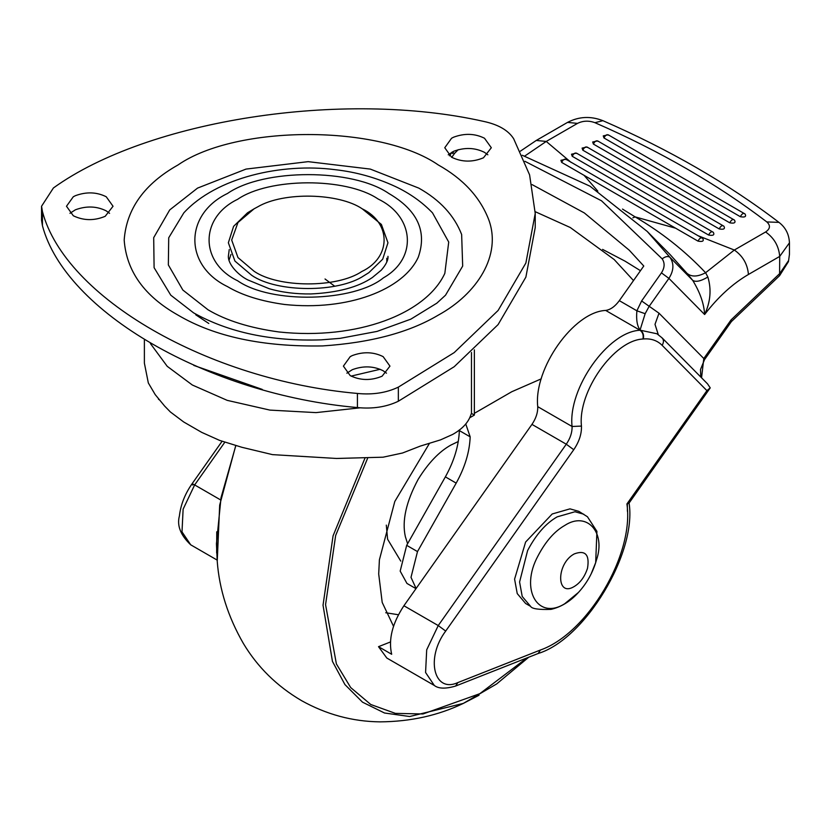 <?xml version="1.0" encoding="UTF-8"?>
<svg xmlns="http://www.w3.org/2000/svg" width="831" height="831" viewBox="0 0 831 831"><rect width="100%" height="100%" fill="white"/><g stroke="black" fill="none" stroke-linecap="round" stroke-linejoin="round"><path stroke-width="1.25" d="M561.663 162.398L560.925 160.321L565.89 159.23L702.725 238.414C704.189 241.073 702.621 241.977 698.019 241.135L561.663 162.398C563.221 159.355 564.789 158.451 566.358 159.687M572.237 156.29L571.51 154.213L576.475 153.122L713.31 232.306C714.774 234.965 713.206 235.869 708.604 235.028L572.237 156.29C573.806 153.247 575.374 152.343 576.943 153.579M582.822 150.182L582.095 148.105L587.05 147.014L723.884 226.198C725.349 228.857 723.78 229.761 719.189 228.92L582.822 150.182C584.39 147.139 585.948 146.235 587.517 147.471M593.396 144.075L592.669 141.997L597.634 140.906L734.469 220.09C735.934 222.75 734.365 223.653 729.763 222.812L593.396 144.075C594.965 141.031 596.533 140.127 598.102 141.363M603.981 137.967L603.254 135.889L608.209 134.799L745.043 213.983C746.508 216.642 744.94 217.545 740.348 216.704L603.981 137.967C605.55 134.923 607.118 134.02 608.676 135.256M642.934 339.017C613.943 340.295 577.68 391.661 581.451 426.085C581.742 433.844 579.165 441.718 573.754 449.716L445.696 631.072C425.399 657.986 433.813 693.573 457.871 682.583L540.441 650.008C587.61 633.482 634.385 554.474 626.917 503.96L628.932 503.264L710.235 387.88L707.555 383.87L662.172 337.947L656.947 333.771L640.535 330.271C643.173 332.327 644.087 335.225 643.298 338.975L642.934 339.017C643.703 335.194 642.727 332.265 640.005 330.25L645.147 313.703L636.889 310.804L641.615 300.957L661.445 272.869C664.727 267.707 664.966 263.032 662.172 258.856L601.499 200.78L524.87 161.287M788.526 261.485L779.592 275.674L731.353 321.628L731.031 319.945L779.707 273.565L788.609 260.529L789.45 254.338L788.609 260.529M779.592 275.674L779.707 256.415L748.44 274.469C732.682 283.651 718.067 296.999 704.615 314.513C704.044 303.751 700.045 292.335 692.639 280.276C695.589 282.343 700.668 281.262 707.856 277.035C711.596 289.437 710.515 301.923 704.615 314.513L668.913 278.385L661.445 272.869M710.235 387.88L706.921 390.643L662.141 345.332C657.228 340.44 650.943 338.321 643.298 338.975C644.015 335.153 643.017 332.234 640.286 330.219C637.2 326.386 636.068 319.914 636.889 310.804L619.324 300.656C615.054 306.452 610.515 309.714 605.685 310.43C573.65 311.843 533.564 368.611 537.73 406.66C537.948 412.477 536.026 418.388 531.954 424.392L403.908 605.747C392.346 623.302 388.264 639.475 391.671 654.277L378.51 646.674L386.82 658.038L434.312 685.461L425.576 672.497L426.698 649.821L438.238 625.566L566.285 444.211C570.346 438.207 572.279 432.297 572.06 426.48C567.885 388.43 607.97 331.662 640.005 330.25L605.685 310.43M522.294 155.272L589.989 186.196L647.224 231.444L669.994 257.361C674.201 263.624 673.837 270.636 668.913 278.385L649.073 306.473L645.147 313.703M658.297 334.675L655.005 324.339L659.014 313.204L641.615 300.957M632.869 217.847L635.123 216.881C661.642 232.431 685.139 251.045 705.602 272.734L707.856 277.035M662.172 258.856C665.413 256.415 668.02 255.917 669.994 257.361L692.639 280.276L686.957 273.285L670.16 254.65L647.224 231.444M686.957 273.285C691.423 277.087 697.645 276.9 705.602 272.734L734.334 250.038C742.841 255.979 747.536 264.123 748.44 274.469M697.957 235.672L734.334 250.038L765.6 231.984C770.264 228.795 770.669 225.45 766.816 221.929C717.485 184.243 660.188 151.169 594.934 122.687C588.826 120.464 583.019 120.692 577.514 123.383L546.237 141.436L524.714 156.072M571.126 162.44L546.237 141.436L536.265 140.449L520.372 151.169M390.404 641.979L378.51 646.674M640.483 270.698L625.037 261.152L602.589 249.393M619.324 300.656L643.776 266.013L629.244 250.193L584.318 212.933L532.089 184.607M216.756 531.798L216.652 552.968M429.367 443.525L394.798 501.477L379.403 559.782L378.697 573.972L382.198 602.423L393.499 626.252M385.75 612.748L398.413 614.743M386.488 373.192L383.143 370.751C373.555 365.983 363.272 365.63 352.282 369.691L346.87 373.192M350.225 375.633C360.457 380.577 371.083 380.764 382.104 376.194L389.957 366.128L383.143 356.634C373.555 351.866 363.272 351.513 352.282 355.575L350.225 356.634L343.4 366.128L350.225 375.633M109.567 213.318L106.223 210.866C96.635 206.109 86.351 205.756 75.361 209.817L69.96 213.318M73.305 215.759C83.536 220.703 94.163 220.89 105.184 216.32L113.037 206.254L106.223 196.75C96.635 191.982 86.351 191.639 75.361 195.701L73.305 196.75L66.49 206.254L73.305 215.759M487.849 154.795L484.494 152.353C474.917 147.586 464.622 147.232 453.643 151.294L448.231 154.795M451.576 157.236C461.818 162.18 472.444 162.367 483.465 157.797L491.318 147.741L484.494 138.237C474.917 133.469 464.622 133.116 453.643 137.177L451.576 138.237L444.762 147.741L451.576 157.236M170.781 295.192L154.099 267.665L153.693 237.666L169.711 209.931L197.539 188.107L246.028 169.088L308.156 161.65L370.294 169.088L418.782 188.107C439.931 199.959 454.214 215.426 461.641 234.498L462.68 266.076L445.53 295.192L436.846 303.17L410.815 319.166L377.025 331.413L340.087 338.352L321.171 339.858C271.176 341.489 228.65 332.493 193.592 312.861L170.791 295.192M432.504 212.861L448.719 242.06L444.834 273.357C426.241 313.723 357.507 340.315 279.008 331.974C249.871 327.985 226.209 320.589 208.03 309.786L182.841 290.04L168.35 264.933L168.714 237.78L183.817 212.861C216.444 177.315 282.176 162.751 335.122 169.68C356.084 172.027 376.09 177.616 395.151 186.424C409.631 193.228 422.075 202.037 432.504 212.861M42.443 211.604C65.244 297.778 208.155 380.286 357.423 393.447C372.745 394.954 386.394 392.845 398.35 387.121L454.183 352.614L498.101 310.472L525.878 263.012L535.226 213.442L529.596 174.884L513.641 138.704C508.25 130.29 498.257 124.525 483.684 121.409C343.016 89.717 147.793 119.913 53.413 187.972L41.55 206.254L42.443 211.604L42.443 225.72C65.244 311.895 208.155 394.403 357.423 407.564C372.745 409.081 386.394 406.961 398.35 401.238L454.183 366.731L498.101 324.589L525.878 277.128L535.226 227.559L535.226 213.442M41.55 206.254L41.55 220.371L42.443 225.72M362.233 208.82C339.121 193.031 283.641 191.546 257.766 206.826L254.078 208.82L237.978 222.5L231.683 240.045L237.978 257.579L254.089 271.259C278.25 287.962 337.199 288.17 361.765 271.529C391.287 257.61 391.661 222.968 362.233 208.82L381.398 224.453L387.963 242.756L382.707 259.189L368.839 272.682L364.092 275.622C338.466 292.979 276.952 292.761 251.731 275.331L234.924 261.059L228.359 242.756L233.615 226.323L247.482 212.829L254.078 208.82M325.035 278.987L334.685 286.207M228.972 260.404L230.966 254.421M386.799 261.962L386.799 258.244L387.35 260.394M380.131 369.286L351.098 376.111M208.789 323.467L195.752 314.793M360.145 407.824L316.009 412.612L269.898 410.099L227.206 400.355L192.356 385.023L167.218 366.315L150.38 343.504M474.366 349.841L474.366 415.085L471.478 413.412L471.478 352.469M144.386 339.931L144.386 363.168L148.323 382.946L155.21 394.621L164.621 406.058L170.397 411.979L183.693 421.971L201.725 432.38L219.602 440.388L241.894 447.296L272.485 454.63L336.503 458.463L383.081 457.195L402.526 453.009L420.382 446.07L440.513 439.879L452.677 434.436C462.327 429.004 468.393 422.46 470.865 414.814L471.416 413.412M459.366 429.897L459.356 430.593C458.795 445.655 454.131 461.08 445.374 476.869L406.681 545.344L400.178 571.105L406.951 583.435L415.978 588.649M416.092 588.493L411.002 577.348L417.494 551.587L456.188 483.123C464.945 467.323 469.608 451.898 470.169 436.846L465.776 424.007M158.399 399.098L159.147 399.753M591.35 573.411L595.682 562.608L596.918 531.362L587.455 516.757L578.812 511.335L569.983 508.863L552.21 513.974L525.608 542.051L514.586 579.134L517.235 593.594L525.608 603.483L530.604 606.37C531.882 608.801 538.685 609.798 550.995 609.372C561.226 607.014 570.367 601.384 578.438 592.461L578.469 592.43M574.314 553.882C556.116 563.491 556.116 597.853 574.314 586.457C580.318 582.811 584.712 576.766 587.507 568.311C589.75 554.661 585.346 549.852 574.314 553.882M698.019 241.135C699.588 238.092 701.156 237.188 702.725 238.414M708.604 235.028C710.173 231.984 711.741 231.08 713.31 232.306M719.189 228.92C720.747 225.876 722.316 224.972 723.884 226.198M729.763 222.812C731.332 219.768 732.9 218.854 734.469 220.09M740.348 216.704C741.917 213.66 743.475 212.746 745.043 213.983M731.405 321.566L704.522 359.636L703.795 358.514L731.031 319.945M701.561 377.804L703.795 358.514L659.014 313.204M540.441 650.008L538.176 653.488C584.92 639.33 637.097 553.051 629.046 502.828M627.343 503.918L627.415 511.325M457.871 682.583L455.606 686.053L538.176 653.488M626.917 503.96L706.921 390.643M445.696 631.072L438.238 625.566L403.908 605.747M661.362 337.303C663.855 339.308 664.114 341.977 662.141 345.332M573.754 449.716L566.285 444.211L531.954 424.392M581.451 426.085L572.06 426.48L537.73 406.66M192.719 485.013C191.348 483.507 191.992 483.476 194.651 484.93L183.121 509.185L181.999 531.861L190.725 544.824C180.587 535.237 176.806 525.628 179.392 515.999C180.722 504.708 184.929 494.009 191.992 483.891L222.106 441.24M224.879 442.134L194.651 484.93L220.579 499.898M452.604 153.496C451.243 151.99 451.887 151.959 454.547 153.413L451.773 157.35M458.224 149.673L454.547 153.413M622.502 209.08L635.123 216.881L675.624 228.203M577.514 123.383L567.542 122.396L536.265 140.449M594.934 122.687L602.901 120.682C590.706 115.904 578.916 116.475 567.542 122.396M766.816 221.929L778.938 222.376M765.6 231.984C774.108 237.926 778.813 246.069 779.707 256.415L789.45 242.839C789.055 234.207 785.544 227.382 778.938 222.365C728.164 183.609 669.485 149.715 602.901 120.682M584.058 175.331L597.811 191.14M458.276 441.51L450.766 445.136C439.038 451.721 428.173 463.127 418.159 479.352C406.11 501.81 401.84 520.881 405.341 536.587L407.595 543.734M400.75 561.091L387.599 539.236L386.311 525.13M365.006 458.037L333.065 535.86L323.03 605.207L332.452 661.414L344.927 684.578L362.524 702.185L384.514 713.008L409.652 716.519L463.334 703.4L479.009 695.256M367.738 457.943L335.651 535.496L325.565 604.646L336.399 663.948L350.703 687.58L370.74 704.491L395.4 713.382L423.021 713.964L479.799 693.688L526.989 657.892M235.879 445.385L221.046 497.592L216.444 543.671L217.234 561.32C219.332 589.418 228.037 616.799 243.369 643.464C257.548 667.127 276.92 686.167 301.476 700.606C326.334 714.473 352.51 721.557 380.006 721.859C410.472 721.651 438.249 715.491 463.334 703.4L496.658 683.944L528.765 657.196M229.231 249.539L228.359 256.332C228.078 264.694 238.964 275.612 247.918 279.964L269.13 288.689C281.896 292.377 295.826 294.132 310.939 293.945C337.76 292.668 358.254 287.183 372.402 277.492L381.294 270.137C386.103 264.58 388.326 259.978 387.963 256.332M237.624 280.764C199.575 262.44 199.575 217.649 237.624 199.315C269.057 177.616 345.634 177.221 377.804 198.806L378.697 199.315C414.233 216.673 417.775 258.275 383.444 277.824C353.985 301.975 271.228 304.188 237.624 280.764M438.259 164.933C463.127 178.873 479.923 197.051 488.659 219.477C502.028 255.19 477.025 293.966 438.259 315.146C409.112 332.483 370.595 342.746 322.688 345.925C262.856 346.974 214.647 336.711 178.063 315.146C144.417 296.241 126.457 271.197 124.183 240.045C126.457 208.882 144.417 183.848 178.063 164.933C236.617 124.411 379.705 124.411 438.259 164.933M418.253 257.257C427.3 231.434 417.484 210.17 388.815 193.478C352.521 168.35 263.801 168.35 227.507 193.478C183.994 214.429 183.994 265.65 227.507 286.612C242.143 295.317 261.204 301.269 284.68 304.489C347.909 311.199 403.284 289.78 418.253 257.257M357.423 407.564L357.423 393.447M398.35 401.238L398.35 387.121M262.253 389.407L193.789 365.411M469.795 417.723L474.366 415.085M456.188 483.123L445.374 476.869M417.494 551.587L406.681 545.344M470.169 436.846L459.356 430.593M541.261 378.843L511.771 391.733L474.366 413.329M583.798 514.223L574.969 511.751L557.196 516.851C545.936 523.25 536.078 534.478 527.623 550.527L519.583 582.012L522.221 596.471L530.604 606.37M564.696 603.753L578.438 592.461C586.374 583.767 592.119 573.816 595.682 562.608L596.409 560.146C606.142 532.339 586.873 510.826 564.696 525.483C554.547 531.248 545.666 541.365 538.041 555.825C519.468 589.875 538.176 620.497 564.696 603.753M704.522 359.636L700.512 369.515L700.699 374.978L701.8 378.043M434.312 685.461C438.539 688.785 445.645 688.982 455.606 686.053M449.446 155.823L452.106 152.052M789.45 254.338L789.45 242.839M190.725 544.824L217.12 560.063M217.234 561.32L219.685 505.061L235.817 445.364M633.513 280.566L614.161 259.511L570.284 227.517L535.216 211.687"/></g></svg>
